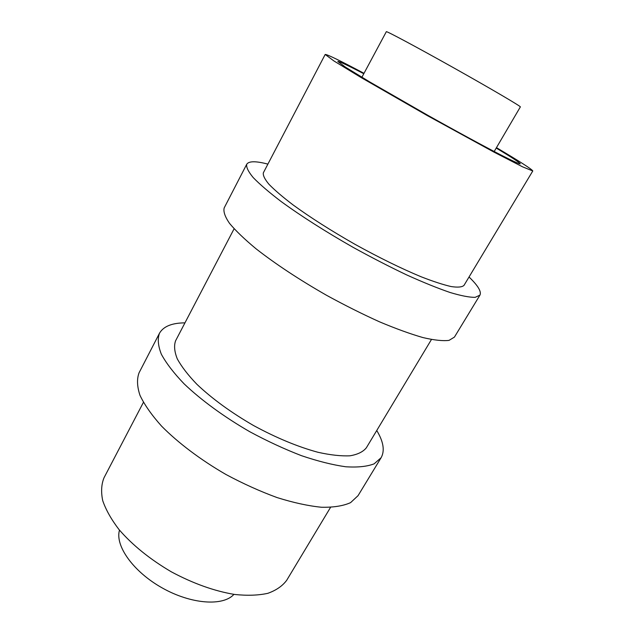 <?xml version="1.0" encoding="UTF-8"?>
<svg xmlns="http://www.w3.org/2000/svg" width="634" height="634" viewBox="0 0 634 634"><rect width="100%" height="100%" fill="white"/><g stroke="black" fill="none" stroke-linecap="round" stroke-linejoin="round"><path stroke-width="0.95" d="M330.528 507.39L286.711 580.269C282.502 585.967 276.218 590.317 267.857 593.313C258.371 595.405 247.3 595.786 234.628 594.462C214.268 591.062 193.172 583.518 171.338 571.828C149.989 559.283 132.554 545.2 119.041 529.596C111.315 519.476 105.87 509.823 102.716 500.638C100.917 491.936 101.353 484.313 104.024 477.751L143.403 402.384M233.93 594.367C223.128 606.437 191.222 604.297 162.28 587.972C133.267 571.773 114.809 545.652 119.493 530.143M494.195 151.51L520.356 106.908C521.37 106.631 491.191 88.871 454.055 68.036C416.918 47.193 386.035 30.686 386.328 31.7L361.887 77.269M496.216 148.055C511.979 157.525 519.983 162.78 520.237 163.834C519.357 164.047 512.724 161.036 500.551 154.807C483.092 145.804 456.052 131.127 427.601 115.182L369.781 81.968L345.593 67.22L337.803 61.458C338.833 61.126 347.487 65.215 363.781 73.734M496.454 147.651C519.935 161.559 532.045 169.326 532.782 170.966L522.662 166.869L494.084 152.176L427.356 115.61L361.38 77.705L333.952 60.975L325.179 54.469C326.962 54.239 339.903 60.531 364.003 73.322M532.782 170.966L463.985 285.395C462.067 287.162 457.788 287.551 451.139 286.56C443.158 284.721 433.117 281.448 421.016 276.733C401.116 268.444 379.148 257.658 355.095 244.375C331.225 230.768 310.573 217.636 293.13 204.964C282.804 197.095 274.776 190.232 269.046 184.375C264.743 179.224 262.841 175.364 263.356 172.797L325.179 54.469M469.033 277.003C477.996 285.617 481.634 291.664 479.938 295.135L475.151 297.354C469.429 297.401 461.045 295.777 450.005 292.472C437.531 288.177 423.092 282.328 406.679 274.918C389.466 266.724 371.69 257.578 353.352 247.482C325.456 231.584 301.38 216.257 281.108 201.509C269.133 192.364 259.845 184.399 253.251 177.623C248.306 171.671 246.135 167.225 246.721 164.269C248.805 161.004 255.859 160.957 267.889 164.119M479.938 295.135L454.427 337.106L449.046 340.371C442.96 341.14 434.282 340.212 423.013 337.589C410.356 333.952 395.822 328.681 379.409 321.771C362.252 314.02 344.627 305.184 326.526 295.278C299.066 279.554 275.552 264.045 255.977 248.734C244.455 239.169 235.626 230.689 229.484 223.311C224.983 216.709 223.223 211.574 224.19 207.904L246.721 164.269M431.437 339.531L366.357 447.786C363.116 451.82 357.671 454.491 350.023 455.798C341.147 456.226 330.488 455.061 318.03 452.296C297.814 446.811 276.289 437.88 253.465 425.485C230.99 412.457 212.152 398.738 196.936 384.339C188.092 375.146 181.538 366.658 177.282 358.86C174.405 351.648 173.851 345.609 175.61 340.743L234.097 228.787M376.747 430.502C383.499 441.692 384.957 450.766 381.121 457.708L374.123 463.842C367.07 466.561 357.608 467.535 345.736 466.767C332.604 464.912 317.856 461.211 301.483 455.68C284.515 449.134 267.334 441.177 249.915 431.802C224.214 416.998 201.216 400.173 184.09 383.824C173.835 373.133 166.259 363.274 161.361 354.248C158.072 345.91 157.438 338.928 159.443 333.318C163.374 326.423 171.877 322.936 184.946 322.864M381.121 457.708L358.059 495.653L350.586 502.635C343.248 505.94 333.555 507.477 321.509 507.255C308.251 505.932 293.447 502.707 277.098 497.579C260.202 491.398 243.155 483.702 225.958 474.494C200.629 459.856 178.138 442.897 161.575 426.127C151.708 415.111 144.504 404.849 139.987 395.347C137.055 386.486 136.754 378.966 139.076 372.768L159.443 333.318"/></g></svg>

